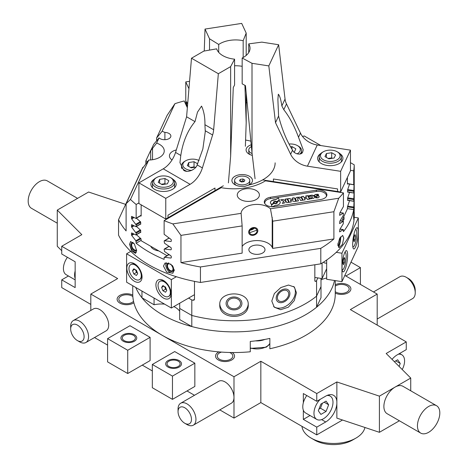 <?xml version="1.0" encoding="UTF-8"?>
<svg xmlns="http://www.w3.org/2000/svg" width="468" height="468" viewBox="0 0 468 468"><rect width="100%" height="100%" fill="white"/><g stroke="black" fill="none" stroke-linecap="round" stroke-linejoin="round"><path stroke-width="0.7" d="M343.442 192.886A120.235 69.416 0 0 1 338.721 198.245L270.457 208.804A15.818 9.132 0 0 0 252.837 204.721A15.818 9.132 0 0 0 241.114 213.344L172.85 223.903A120.235 69.416 180 0 1 164.128 220.627L221.212 187.668A42.717 24.664 180 0 0 265.455 180.823L343.442 192.886L343.442 206.54L339.85 212.846L339.622 215.128M164.128 220.627L164.128 234.281L171.265 239.634L171.265 241.172L170.849 241.529L164.514 240.733L164.128 241.073L164.514 243.208L171.265 247.9L171.265 249.438L170.849 249.795L164.514 248.999L164.128 249.339L164.514 251.474L171.265 256.166L171.265 257.71L170.849 258.061L164.514 257.265L164.128 257.611L164.128 259.377A120.235 69.416 0 0 1 136.159 243.231L135.884 240.739L131.689 235.451L131.438 233.175L131.795 232.97M237.639 196.671A11.074 6.394 0 0 0 249.777 201.357A11.074 6.394 0 0 0 259.407 195.016A11.074 6.394 0 0 0 259.032 193.36A11.074 6.394 0 0 0 246.888 188.68A11.074 6.394 0 0 0 237.258 195.016A11.074 6.394 0 0 0 237.639 196.671M270.504 197.262L316.345 190.166A8.383 4.838 180 0 1 326.898 194.846A8.383 4.838 180 0 1 320.685 199.52L274.845 206.61A8.383 4.838 180 0 1 264.291 201.936A8.383 4.838 180 0 1 270.504 197.262L270.504 198.578M302.515 136.451A15.818 9.132 0 0 0 304.253 135.977L320.843 145.56M350.468 162.659L354.229 164.83A120.235 69.416 0 0 1 353.673 170.832L353.72 184.708L347.414 183.514M350.468 170.334L353.673 170.832M246.197 102.463L247.157 103.013M150.69 159.939L150.69 150.743L153.639 144.39L159.056 137.879A6.33 3.656 0 0 0 166.175 139.587A6.33 3.656 0 0 0 170.873 136.059A6.33 3.656 0 0 0 164.894 132.409L162.115 131.286L174.933 103.68A120.235 69.416 0 0 1 184.205 100.953L187.352 107.734M130.484 199.444L126.103 203.715L142.5 168.386L148.777 160.033L130.484 199.444A120.235 69.416 180 0 0 136.159 204.481L138.92 202.89M148.777 160.033A15.818 9.132 0 0 0 164.245 150.901A15.818 9.132 0 0 0 156.64 143.091L150.69 150.743M159.056 137.879L156.64 143.091M176.307 149.947A11.074 6.394 0 0 0 169.434 155.867A11.074 6.394 0 0 0 169.808 157.523A11.074 6.394 0 0 0 172.019 159.974M250.093 230.203L254.095 228.214M249.59 232.731L256.721 230.244L256.61 229.495M338.721 198.245L333.895 211.723L333.895 238.937L272.704 248.409L272.704 221.189L270.457 208.804M272.704 248.409L272.212 247.35A15.818 9.132 0 0 0 257.733 240.587A15.818 9.132 0 0 0 242.143 246.466M241.114 213.344L242.143 225.915L180.952 235.381L172.85 223.903M272.704 221.189L333.895 211.723M180.952 235.381L180.952 262.601L242.143 253.135L242.143 225.915M333.895 238.937A120.235 69.416 180 0 1 320.796 248.344L200.439 266.959A120.235 69.416 180 0 1 180.952 262.601M249.14 250.918A8.067 4.657 0 0 0 257.985 254.329A8.067 4.657 0 0 0 264.999 249.713A8.067 4.657 0 0 0 264.724 248.508A8.067 4.657 0 0 0 255.879 245.092A8.067 4.657 0 0 0 248.865 249.713A8.067 4.657 0 0 0 249.14 250.918M317.836 277.91L316.573 280.642L316.573 296.139A101.246 58.453 180 0 1 191.798 315.444L179.7 308.459L179.7 303.217M194.483 281.362L194.483 299.333L194.021 300.134L192.921 300.234A101.246 58.453 180 0 1 191.798 299.941L191.798 315.444A101.246 58.453 0 0 0 316.573 296.139L320.995 286.597L320.995 278.401M126.103 203.715L126.103 230.935A120.235 69.416 180 0 1 118.55 219.685L142.88 167.257L143.249 167.409M145.846 163.993L145.846 160.875L147.631 161.595M145.846 160.875L150.801 150.193A120.235 69.416 180 0 1 150.994 150.088M320.796 248.344L320.796 263.841L200.439 282.461A120.235 69.416 180 0 1 118.55 235.188L118.55 219.685M320.796 263.841A120.235 69.416 0 0 0 354.235 215.806L354.235 212.051M157.131 250.596A13.133 7.582 180 0 1 157.979 250.45M171.265 241.172L170.849 241.529L171.241 241.301M168.989 238.148L164.128 241.073M171.265 249.438L170.849 249.795L171.241 249.567M168.989 246.42L164.128 249.339M171.265 257.71L170.849 258.061L171.241 257.833M168.989 254.686L164.128 257.611M135.884 234.942L136.159 234.667L135.884 234.942L131.689 232.912M140.763 230.537L136.159 233.193L136.159 234.667L140.763 232.011M136.159 233.193L131.689 227.185L131.438 224.909L131.795 224.704M135.884 226.676L136.159 226.401L135.884 226.676L131.689 224.646M140.763 222.271L136.159 224.927L136.159 226.401L140.763 223.745M136.159 224.927L131.689 218.919L131.438 216.643L131.795 216.432M135.884 218.41L136.159 218.135L135.884 218.41L131.689 216.38M136.159 204.481L136.159 218.135L141.155 215.251M200.439 266.959L200.439 282.461M129.607 244.302L130.572 241.605L134.374 243.963L136.627 250.585L135.539 253.352L131.625 251.006L129.607 244.302M163.478 266.081L165.005 263.057L170.931 264.204L174.353 270.135L172.698 273.23L166.661 272.113L163.478 266.081M354.217 206.926L354.229 164.83M354.182 181.958L353.72 184.708M354.165 182.175L353.72 192.974L347.554 191.804M354.182 190.224L353.72 192.974M354.165 190.441L353.72 201.246L347.554 200.07M354.182 198.496L353.72 201.246M354.165 198.707L353.673 209.582A120.235 69.416 0 0 1 343.442 231.637L343.243 229.618L339.669 231.888M343.442 229.87L340.02 229.121M343.442 221.604L343.243 223.821L339.85 229.379L339.622 231.66M340.02 220.855L343.243 221.352L339.669 223.622M343.442 213.332L343.243 215.555L339.85 221.112L339.622 223.394M340.02 212.589L343.243 213.086L339.669 215.356M353.597 217.017C353.755 210.67 354.446 202.667 354.235 209.553L353.837 219.679L353.597 217.017M354.235 207.81L354.235 209.553M337.855 244.84L339.587 238.487L342.67 235.398L343.769 238.194L342.319 244.565L339.177 247.666L337.855 244.84M156.599 140.78L156.599 138.007L167.088 115.415L174.933 103.68M141.155 240.347L136.159 243.231M347.414 208.611L353.673 209.582M150.831 246.32A10.758 6.213 0 0 0 150.901 246.478A10.758 6.213 0 0 0 158.775 250.906M342.769 221.235A10.758 6.213 0 0 0 344.085 218.252A10.758 6.213 0 0 0 343.752 216.713M316.573 280.642A101.246 58.453 180 0 1 315.853 281.215L315.256 281.432L314.835 280.712L314.835 264.765M271.791 301.035L274.342 293.565L280.835 287.557L288.504 285.053L294.36 287.03L296.455 292.816L294.255 300.643L288.329 307.213L280.648 309.711L274.225 307.166L271.791 301.035M219.767 304.68C218.854 290.324 249.146 290.318 248.239 304.68C249.151 320.299 218.86 320.311 219.767 304.68M273.616 306.487A14.239 10.068 135 0 0 287.276 305.358A14.239 10.068 135 0 0 295.378 291.739A14.239 10.068 -45 0 0 293.717 286.469M277.384 297.736A6.54 4.627 -45 0 1 281.332 291.33A6.54 4.627 -45 0 1 287.668 291.225A6.54 4.627 -45 0 1 288.709 293.962A6.54 4.627 135 0 0 283.046 290.511A6.54 4.627 135 0 0 277.384 297.736A6.54 4.627 135 0 0 278.419 300.474A6.54 4.627 135 0 0 284.76 300.368A6.54 4.627 135 0 0 288.709 293.962A6.54 4.627 135 0 1 283.046 301.187A6.54 4.627 135 0 1 277.384 297.736M219.784 304.06A14.239 11.624 180 0 0 234 315.063A14.239 11.624 180 0 0 248.221 304.06M227.466 303.434A6.54 5.341 -0 0 1 234 298.098A6.54 5.341 -0 0 1 240.54 303.434A6.54 5.341 180 0 1 234 308.775A6.54 5.341 180 0 1 227.466 303.434M343.658 219.983A10.758 6.213 0 0 0 342.798 218.767M191.798 299.941L188.586 298.087M158.161 250.813L157.628 250.503M164.894 139.704L164.894 132.409M156.599 138.007L162.115 131.286M130.9 241.476A6.33 3.656 60 0 0 129.969 244.091A6.33 3.656 -120 0 0 136.293 252.451M136.597 249.894A3.89 2.246 -120 0 1 136.387 250.047A3.89 2.246 -120 0 1 133.392 249.005A3.89 2.246 -120 0 1 131.689 245.092A3.89 2.246 60 0 1 132.497 243.307A3.89 2.246 60 0 1 133.825 243.225M166.28 262.647A6.33 3.656 60 0 0 165.766 264.759A6.33 3.656 -120 0 0 168.322 270.908A6.33 3.656 -120 0 0 173.072 272.979M167.491 265.754A3.89 2.246 60 0 1 168.293 263.975A3.89 2.246 60 0 1 171.294 265.017A3.89 2.246 60 0 1 172.99 268.93A3.89 2.246 -120 0 1 172.183 270.715A3.89 2.246 -120 0 1 169.188 269.673A3.89 2.246 -120 0 1 167.491 265.754M338.481 247.256A6.33 1.34 98.8 0 0 340.64 237.709A6.33 1.34 -81.2 0 0 340.616 236.831M337.995 243.407A3.89 0.825 -81.2 0 1 337.995 243.202A3.89 0.825 98.8 0 0 337.995 243.407A3.89 0.825 98.8 0 0 338.411 245.08A3.89 0.825 98.8 0 0 339.458 243.091A3.89 0.825 98.8 0 0 340.008 239.066A3.89 0.825 98.8 0 0 339.908 237.896A3.89 0.825 -81.2 0 1 340.008 239.066A3.89 0.825 98.8 0 1 339.002 244.413A3.89 0.825 98.8 0 1 337.995 243.407M265.075 201.696A8.383 4.838 0 0 0 264.438 202.843M326.752 195.747A8.383 4.838 0 0 0 326.114 194.6M136.621 250.883A4.744 2.738 60 0 1 133.035 249.385A4.744 2.738 60 0 1 131.087 244.741A4.744 2.738 60 0 1 132.07 242.564A4.744 2.738 60 0 1 132.988 242.348M172.247 265.397A4.744 2.738 60 0 1 173.593 269.281A4.744 2.738 60 0 1 172.61 271.458A4.744 2.738 60 0 1 168.954 270.182A4.744 2.738 60 0 1 166.883 265.409A4.744 2.738 60 0 1 167.866 263.232A4.744 2.738 60 0 1 168.784 263.01M340.166 237.481A4.744 1 -81.2 0 1 340.23 238.592A4.744 1 -81.2 0 1 339.557 243.495A4.744 1 -81.2 0 1 338.276 245.928A4.744 1 -81.2 0 1 337.861 245.127M257.833 230.73A4.744 3.744 155.1 0 0 257.552 229.437A4.744 3.744 155.1 0 0 252.445 227.746A4.744 3.744 155.1 0 0 248.66 232.146A4.744 3.744 155.1 0 0 248.941 233.433A4.744 3.744 155.1 0 0 254.048 235.129A4.744 3.744 155.1 0 0 257.833 230.73M257.002 230.859A3.89 3.065 155.1 0 0 253.246 228.261A3.89 3.065 155.1 0 0 249.491 232.017A3.89 3.065 155.1 0 0 253.246 234.614A3.89 3.065 155.1 0 0 257.002 230.859M250.181 230.081A4.744 3.744 155.1 0 0 253.867 228.542M276.196 298.134A7.909 5.593 -45 0 1 280.97 290.388A7.909 5.593 -45 0 1 288.639 290.254A7.909 5.593 -45 0 1 289.897 293.565A7.909 5.593 -45 0 1 285.117 301.31A7.909 5.593 -45 0 1 277.454 301.445A7.909 5.593 -45 0 1 276.196 298.134M226.091 303.434A7.909 6.458 -0 0 1 234 296.975A7.909 6.458 -0 0 1 241.915 303.434A7.909 6.458 -0 0 1 234 309.892A7.909 6.458 -0 0 1 226.091 303.434M266.824 181.034A41.131 23.745 0 0 0 267.327 180.642M218.34 188.68A41.131 23.745 0 0 0 219.141 188.861M248.935 184.971A10.284 5.938 0 0 0 249.462 184.69A10.284 5.938 0 0 0 251.1 177.524A10.284 5.938 0 0 0 239.528 174.757A10.284 5.938 0 0 0 234.918 184.69A10.284 5.938 0 0 0 240.236 186.317L244.647 186.428L248.935 184.971A41.131 23.745 0 0 0 275.137 162.846M250.877 141.19A41.131 23.745 0 0 0 245.595 140.061M251.41 146.613A7.593 4.382 0 0 0 248.783 149.93L248.783 152.123A7.593 4.382 0 0 0 249.04 153.258A7.593 4.382 180 0 0 250.199 154.674M251.228 144.787A10.284 5.938 0 0 0 246.443 151.468A10.284 5.938 0 0 0 249.105 154.124A10.284 5.938 0 0 0 252.316 155.382M244.156 184.725A7.593 4.382 0 0 0 249.783 180.49A7.593 4.382 0 0 0 240.224 176.255A7.593 4.382 0 0 0 234.597 180.49A7.593 4.382 0 0 0 244.156 184.725M240.254 179.373L239.546 180.9L241.482 182.017L244.132 181.607L244.84 180.081L242.904 178.963L240.254 179.373L240.254 181.309L242.904 180.9L242.904 178.963M248.783 149.93A7.593 4.382 0 0 0 249.04 151.065A7.593 4.382 0 0 0 252.1 153.551M248.315 185.281A7.593 4.382 0 0 0 249.783 182.684L249.783 180.49M236.018 185.24A7.593 4.382 180 0 1 234.597 182.684L234.597 180.49M244.132 181.607L242.904 180.9M314.835 277.448L322.083 278.571L326.67 268.69M326.67 260.038L326.67 279.279L341.95 281.642L358.33 246.355L358.33 217.936L354.206 217.298M322.083 278.571L322.083 263.057M341.95 281.642L341.95 253.223L358.33 217.936M344.817 270.042A10.758 2.276 98.8 0 0 347.543 257.195A10.758 2.276 98.8 0 0 345.934 250.801A10.758 2.276 98.8 0 0 344.817 252.474A10.758 2.276 98.8 0 0 342.278 263.104A10.758 2.276 98.8 0 0 342.722 271.563A10.758 2.276 98.8 0 0 344.817 270.042M355.464 247.104A10.758 2.276 98.8 0 0 358.184 234.252A10.758 2.276 98.8 0 0 356.581 227.863A10.758 2.276 98.8 0 0 355.464 229.536A10.758 2.276 98.8 0 0 352.925 240.166A10.758 2.276 98.8 0 0 353.369 248.625A10.758 2.276 98.8 0 0 355.464 247.104M336.235 252.34L341.95 253.223M326.67 263.256L324.225 262.876A4.744 1 -81.2 0 1 323.792 261.969M342.126 269.316A8.699 1.837 98.8 0 0 342.57 269.714A8.699 1.837 98.8 0 0 343.898 268.222A8.699 1.837 -81.2 0 0 346.039 258.71A8.699 1.837 -81.2 0 0 345.232 252.515L344.822 252.457M344.688 252.767A8.699 1.837 -81.2 0 1 345.232 252.515M344.372 262.683L344.846 259.079L344.372 257.517L343.424 259.553L342.956 263.156L343.424 264.718L344.372 262.683L343.044 262.478M344.846 259.079L343.728 258.903M352.773 246.379A8.699 1.837 98.8 0 0 353.217 246.776A8.699 1.837 98.8 0 0 354.545 245.285A8.699 1.837 -81.2 0 0 356.686 235.773A8.699 1.837 -81.2 0 0 355.873 229.577L355.469 229.519M355.329 229.829A8.699 1.837 -81.2 0 1 355.873 229.577M355.019 239.745L355.493 236.141L355.019 234.573L354.071 236.615L353.597 240.219L354.071 241.78L355.019 239.745L353.691 239.54M355.493 236.141L354.37 235.966M130.765 251.386L126.612 253.785L126.612 282.198L171.358 308.032L194.483 294.682M171.358 308.032L171.358 279.618L176.366 276.723M126.612 253.785L171.358 279.618M134.445 281.297A10.758 6.213 -120 0 0 142.05 276.904A10.758 6.213 -120 0 0 134.445 263.73L134.445 263.73A10.758 6.213 -120 0 0 126.834 268.117A10.758 6.213 -120 0 0 134.445 281.297M163.525 298.087A10.758 6.213 -120 0 0 171.136 293.693A10.758 6.213 -120 0 0 163.525 280.519L163.525 280.519A10.758 6.213 -120 0 0 155.92 284.913A10.758 6.213 -120 0 0 163.525 298.087M130.765 264.59A8.699 5.025 -120 0 0 129.431 271.563A8.699 5.025 -120 0 0 135.112 279.226A8.699 5.025 60 0 0 139.464 279.659A8.699 5.025 60 0 0 140.798 272.686A8.699 5.025 60 0 0 135.112 265.023A8.699 5.025 -120 0 0 130.765 264.59L131.21 264.332A8.699 5.025 -120 0 1 135.562 264.759L136.679 265.403L135.562 264.759A8.699 5.025 60 0 1 137.574 266.31M141.377 272.902A8.699 5.025 60 0 1 141.716 275.418A8.699 5.025 60 0 1 139.914 279.402L139.464 279.659M136.404 275.453L137.697 273.616L136.404 270.288L133.825 268.796L132.532 270.633L133.825 273.961L136.404 275.453M133.825 273.961L136.51 272.411L137.44 272.949M132.532 270.633L134.766 269.34M135.474 269.749L136.51 272.411M159.851 281.379A8.699 5.025 -120 0 0 158.517 288.352A8.699 5.025 -120 0 0 164.198 296.022A8.699 5.025 60 0 0 168.55 296.449A8.699 5.025 60 0 0 169.884 289.481A8.699 5.025 60 0 0 164.198 281.812A8.699 5.025 -120 0 0 159.851 281.379L160.296 281.122A8.699 5.025 -120 0 1 164.648 281.555L165.76 282.198L164.648 281.555A8.699 5.025 60 0 1 166.655 283.105M170.463 289.692A8.699 5.025 60 0 1 170.797 292.207A8.699 5.025 60 0 1 168.995 296.191L168.55 296.449M165.491 292.243L166.784 290.406L165.491 287.077L162.905 285.585L161.618 287.422L162.905 290.751L165.491 292.243M162.905 290.751L165.59 289.206L166.526 289.745M161.618 287.422L163.853 286.135M164.56 286.539L165.59 289.206M326.325 196.607A7.909 4.569 0 0 0 326.424 195.876A7.909 4.569 0 0 0 326.155 194.694A7.909 4.569 0 0 0 316.467 191.465L270.627 198.561A7.909 4.569 0 0 0 264.765 202.972A7.909 4.569 0 0 0 264.865 203.697M316.403 195.554L316.965 195.086L318.603 195.209L318.158 194.255L315.502 194.431L314.397 195.179L314.882 196.156L317.351 196.858L316.643 197.18L315.262 196.929L315.672 197.853L318.07 197.87L319.299 196.899L318.69 196.045L316.403 195.443M314.461 196.449L313.531 195.548L312.033 195.127L308.476 195.776L308.804 196.782L310.91 196.156L312.419 196.753L312.466 197.303L311.799 197.794L309.366 197.876L310.003 198.918L313.695 198.292L314.531 197.426L314.461 196.449L312.033 195.255L308.418 195.94M309.401 199.175L307.763 195.653L305.733 195.963L306.347 197.297L304.112 197.642L303.492 196.314L301.456 196.624L303.094 200.152L305.13 199.836L304.533 198.555L306.774 198.21L307.365 199.491L309.401 199.175M302.638 200.222L301.48 197.847L300.28 197.163L296.964 197.32L295.419 198.49L296.419 201.181L298.449 200.871L297.525 198.754L298.239 198.099L299.608 198.45L300.602 200.538L302.638 200.222M295.911 201.263L294.273 197.736L292.325 198.04L293.161 199.848L289.388 198.496L287.65 198.76L289.288 202.287L291.236 201.989L290.4 200.175L294.173 201.532L295.911 201.263M288.768 202.369L287.13 198.841L285.094 199.157L285.866 200.819L282.976 199.485L280.554 199.859L283.877 201.369L282.274 203.375L284.409 203.042L285.989 201.088L286.732 202.685L288.768 202.369M278.419 198.075L275.558 199.608L273.622 199.783L271.575 200.602L270.498 201.807L270.527 203.247L271.498 204.34L273.651 203.176L273.3 202.387L273.938 201.626L275.266 201.298L276.664 201.562L279.361 200.105L278.419 198.075L275.558 199.737L271.89 200.544L270.709 201.556L270.358 202.562M272.551 206.774L275.166 205.37L277.723 205.037L279.683 203.949L280.355 202.258L279.221 200.643L277.074 201.813L277.43 202.603L276.793 203.364L275.465 203.691L274.061 203.428L271.358 204.879L272.236 206.768M276.904 202.246L275.629 201.579L274.055 201.971L273.973 202.925L275.558 203.399L276.857 202.802L276.442 201.936L274.815 201.755L273.786 202.422M318.158 194.255L315.385 194.594L314.361 195.466M318.538 195.197L318.158 194.384M317.526 195.729L317.047 195.788M311.355 197.911L311.062 198.087M312.513 197.075L312.489 197.379M309.342 199.187L307.763 195.782L305.785 196.086M304.533 198.555L305.072 199.848M303.492 196.314L301.515 196.747M304.112 197.642L303.492 196.443M306.347 197.297L304.112 197.777M302.58 200.234L301.415 197.905L300.029 197.239L296.817 197.496L295.77 198.04L295.396 198.771M298.397 200.877L297.607 199.181M295.852 201.269L294.273 197.865L292.377 198.157M290.4 200.175L291.184 201.995M289.388 198.496L287.709 198.882M293.161 199.848L289.388 198.625M288.709 202.375L287.13 198.97L285.152 199.28M283.877 201.369L282.391 203.352M282.976 199.485L280.765 199.959M285.866 200.819L282.976 199.614M279.314 200.129L278.419 198.204M280.197 201.737L279.221 200.772L277.161 201.895M274.061 203.428L271.411 204.984M316.573 307.248L316.573 296.139L321.001 286.591A19.773 11.419 180 0 1 320.995 286.591L321.001 297.701L316.573 307.248A101.246 58.453 180 0 1 191.798 326.553L179.689 319.562L179.689 308.453L191.798 315.444L191.798 326.553A101.246 58.459 0 0 1 135.72 287.457A101.246 58.453 180 0 0 141.968 297.783L154.066 304.767A19.773 11.419 0 0 1 164.625 304.147M179.689 311.238A19.773 11.419 0 0 0 173.856 306.593M326.67 278.033A19.773 11.419 0 0 0 320.995 279.858M141.968 291.067L141.968 297.783M154.066 298.052L154.066 304.767M168 255.154L168.071 254.469L169.872 254.925M136.416 234.731L140.991 238.768L141.155 240.733L167.07 255.698M168 218.386L168 215.157L214.987 188.037L214.987 191.266M168.392 238.399L168.562 238.031L169.872 238.387M168.392 246.665L168.562 246.303L169.872 246.659M141.155 204.826L141.155 216.005L140.283 215.97M136.416 226.465L140.599 230.157L140.763 232.432L140.283 232.502M136.416 218.199L140.599 221.891L140.763 224.166L140.283 224.236M341.728 221.077L347.414 208.827L347.472 206.827L349.543 200.643M347.765 183.83L347.414 184.099L347.414 177.395M347.765 192.096L347.619 189.862L349.543 184.105M347.765 200.368L347.619 198.128L349.543 192.371M273.406 182.052L273.406 178.998L337.586 188.926L337.586 191.979M186.592 106.101L186.592 101.749L187.662 104.054M204.259 51.03L205.019 29.075L209.524 38.78L218.708 44.466L218.708 52.352M209.524 50.099L209.524 38.78M188.943 88.727L185.773 81.906L185.773 102.568L187.481 106.242M205.019 29.075L241.693 23.4L246.197 33.105L246.197 55.423M246.197 93.196L246.197 122.604L245.378 146.303M244.916 85.322L246.197 122.604M243.167 57.488L243.167 40.681L246.197 33.105M234.585 65.766A22.148 12.788 180 0 1 242.167 66.316M243.167 40.681A22.148 12.788 0 0 0 218.708 44.466M185.773 81.906L189.563 81.315M230.648 66.614L234.585 59.179L234.585 85.012L233.269 87.498L230.648 156.107L230.648 66.614L218.34 73.716L213.654 129.753A18.983 10.963 -60 0 1 212.607 134.995L202.387 167.924A18.983 10.963 -60 0 1 190.084 184.328L165.766 198.368L138.92 182.865L138.92 203.533L165.766 219.036L223.359 185.784M230.648 156.107L228.407 182.865M165.766 219.036L165.766 198.368M194.998 121.639C187.586 130.572 182.848 141.845 180.794 155.458L179.958 162.671L183.661 170.258C187.931 173.581 196.578 168.655 197.133 164.894L202.86 148.959L205.271 131.666L204.925 124.71C205.072 117.55 203.949 111.349 201.562 106.101L197.502 112.127L194.998 121.639L186.597 116.784L175.541 152.422A18.983 10.963 -60 0 1 163.238 168.825L138.92 182.865M186.597 116.784L191.494 58.219L218.34 73.716M234.585 59.179A22.148 12.788 0 0 1 216.672 48.842L203.796 51.111L191.494 58.219M154.001 179.349A12.654 7.307 180 0 0 152.626 180.449A12.654 7.307 0 0 0 150.871 184.158A12.654 7.307 0 0 0 157.248 190.505A12.654 7.307 0 0 0 169.954 190.453A12.654 7.307 180 0 0 176.184 184.158A12.654 7.307 180 0 0 173.055 179.349M248.719 52.574L248.719 43.881L261.84 42.132L278.647 44.735L285.047 99.052A18.983 14.97 -155.1 0 0 286.486 103.914L300.444 133.099A18.983 14.97 -155.1 0 0 317.251 145.004L350.468 150.14L340.64 171.311L340.64 191.979L350.468 170.808L350.468 150.14M278.583 116.058C281.894 129.098 286.545 140.458 292.541 150.134C293.74 153.908 301.608 155.885 302.767 151.831L303.2 149.719L298.52 137.247C294.308 125.951 289.399 116.772 283.795 109.705L281.853 105.938C280.905 99.579 279.729 95.677 278.32 94.226L277.887 99.59L278.583 116.058L275.512 122.686L290.616 154.276A18.983 14.97 -155.1 0 0 307.423 166.175L340.64 171.311M275.512 122.686L268.819 65.906L278.647 44.735M252.012 152.808L245.46 85.615L242.167 83.842L242.167 58.009L252.012 63.309L252.012 152.808L255.066 178.741M252.012 63.309L268.819 65.906M262.606 179.911L340.64 191.979M242.167 58.009A22.148 12.788 0 0 0 250.041 48.227A22.148 12.788 0 0 0 248.719 43.881M320.75 153.551A12.654 7.307 180 0 0 317.62 158.365A12.654 7.307 180 0 0 330.156 165.672A12.654 7.307 0 0 0 342.927 158.365A12.654 7.307 0 0 0 339.797 153.551M132.754 285.743L132.754 294.074A101.246 58.459 0 0 0 250.275 351.778L250.275 341.447A101.246 58.459 180 0 0 269.855 338.417L269.855 348.754A101.246 58.459 0 0 0 305.586 335.421A101.246 58.459 0 0 0 335.252 294.085L335.252 280.607M194.53 327.243A101.246 58.459 0 0 0 305.586 314.753A101.246 58.459 0 0 0 334.503 280.49M255.475 340.874A13.449 7.763 0 0 0 264.859 339.429M344.84 275.412L377.19 294.091L350.339 309.588L406.265 341.892L386.17 353.486L410.734 378.062L379.408 396.144L336.861 381.952L316.766 393.553L260.84 361.255L233.988 376.752L90.815 294.068L117.661 278.571L61.735 246.267L81.83 234.667L57.266 210.097L88.592 192.015L125.658 204.376M121.107 296.063A7.78 4.493 0 0 0 118.831 299.239A7.78 4.493 0 0 0 123.634 303.387A7.78 4.493 0 0 0 132.111 302.416A7.78 4.493 0 0 0 133.526 301.293A7.78 4.493 0 0 1 132.111 302.416A7.78 4.493 0 0 1 121.107 302.416A7.78 4.493 0 0 1 121.107 296.063A7.78 4.493 0 0 1 132.842 296.554A7.78 4.493 0 0 0 121.107 296.063M219.545 352.907A7.78 4.493 0 0 0 217.263 356.084A7.78 4.493 0 0 0 222.066 360.237A7.78 4.493 0 0 0 230.543 359.26A7.78 4.493 0 0 0 232.818 356.084A7.78 4.493 0 0 0 229.694 352.486A7.78 4.493 0 0 1 230.543 359.26A7.78 4.493 0 0 1 219.539 359.26A7.78 4.493 0 0 1 219.545 352.907A7.78 4.493 0 0 1 221.487 352.088A7.78 4.493 0 0 0 219.545 352.907M335.889 285.743A7.78 4.493 0 0 0 335.252 286.164A7.78 4.493 0 0 1 335.889 285.743A7.78 4.493 0 0 1 344.366 284.772A7.78 4.493 0 0 1 349.169 288.92A7.78 4.493 0 0 1 346.893 292.096A7.78 4.493 0 0 0 346.893 285.743A7.78 4.493 0 0 0 335.889 285.743M335.252 291.675A7.78 4.493 0 0 0 346.893 292.096A7.78 4.493 0 0 1 335.252 291.675M342.529 420.012L316.766 434.889L260.834 402.585L233.988 418.088L219.796 409.892M90.815 304.399L61.735 287.604L61.735 279.852L75.155 287.604L75.155 278.396A13.449 7.763 -60 0 1 74.599 275.008A13.449 7.763 -60 0 1 75.155 270.978L75.155 261.77L61.735 254.019L61.735 246.267M194.489 395.279L187.007 390.955M152.328 370.931L142.266 365.116M107.587 345.091L94.518 337.545M350.988 262.162L360.413 267.608L345.87 276.003M377.19 294.091L377.185 325.096M360.413 267.608L360.413 284.404M90.815 294.068L90.815 310.454M75.155 279.882L66.199 274.704A13.449 7.763 -60 0 1 63.414 268.55A13.449 7.763 -60 0 1 67.41 257.295M75.155 270.978L75.155 278.396M61.735 279.852L68.422 275.991M61.735 250.737L57.266 246.267L57.266 210.097M57.266 223.195L31.461 208.295A15.818 9.132 -60 0 1 29.034 195.618A15.818 9.132 -60 0 1 39.37 181.678A15.818 9.132 120 0 1 47.286 180.894L77.565 198.379M233.988 376.752L233.988 397.42A12.654 7.307 60 0 1 231.367 403.211L193.331 425.172A12.654 7.307 -120 0 0 195.952 419.381A12.654 7.307 60 0 0 190.429 406.639A12.654 7.307 60 0 0 180.671 403.252L218.714 381.291A12.654 7.307 60 0 1 228.466 384.684A12.654 7.307 60 0 1 233.988 397.42L233.988 418.088M108.711 325.073A12.654 7.307 60 0 1 106.09 330.864L85.948 342.488A12.654 7.307 -120 0 0 88.569 336.697A12.654 7.307 60 0 0 83.047 323.955A12.654 7.307 60 0 0 73.295 320.568L93.436 308.944A12.654 7.307 60 0 1 103.188 312.331A12.654 7.307 60 0 1 108.711 325.073M174.704 351.562L194.84 363.186L194.84 386.439L172.464 399.35L152.328 387.726L152.328 364.473L174.704 351.562M129.964 325.722L150.093 337.346L150.093 360.6L127.723 373.511L107.587 361.887L107.587 338.633L129.964 325.722M150.093 337.346L127.723 350.263L107.587 338.633M124.219 335.322A6.54 3.773 0 0 0 122.3 337.99A6.54 3.773 0 0 0 126.337 341.482A6.54 3.773 0 0 0 133.468 340.663A6.54 3.773 0 0 0 135.381 337.99A6.54 3.773 0 0 0 131.344 334.503A6.54 3.773 0 0 0 124.219 335.322A6.54 3.773 0 0 0 124.219 340.663A6.54 3.773 0 0 0 133.468 340.663A6.54 3.773 0 0 0 133.468 335.322A6.54 3.773 0 0 0 124.219 335.322M127.723 350.263L127.723 373.511M194.84 363.186L172.464 376.102L152.328 364.473M168.96 361.161A6.54 3.773 0 0 0 167.047 363.829A6.54 3.773 0 0 0 171.083 367.321A6.54 3.773 0 0 0 178.209 366.502A6.54 3.773 0 0 0 180.121 363.829A6.54 3.773 0 0 0 176.085 360.342A6.54 3.773 0 0 0 168.96 361.161A6.54 3.773 0 0 0 168.96 366.502A6.54 3.773 0 0 0 178.209 366.502A6.54 3.773 0 0 0 178.209 361.161A6.54 3.773 0 0 0 168.96 361.161M172.464 376.102L172.464 399.35M70.674 328.94A9.495 5.481 60 0 1 77.384 325.067A9.495 5.481 60 0 1 84.1 336.697A9.495 5.481 -120 0 1 77.39 340.569A9.495 5.481 -120 0 1 70.674 328.945A9.495 5.481 60 0 1 70.674 328.94L70.674 326.36A12.654 7.307 60 0 1 73.295 320.568M77.39 340.569L79.624 341.862A12.654 7.307 -120 0 0 85.948 342.488M260.84 361.255L260.834 402.585M406.265 341.892L406.265 349.637L397.314 354.808A15.818 9.132 120 0 0 392.049 359.365M402.223 369.545A13.449 7.763 120 0 0 404.586 360.939A13.449 7.763 120 0 0 401.801 354.785A13.449 7.763 120 0 0 398.291 354.241M306.78 395.536A13.449 7.763 120 0 0 303.34 402.761L303.34 393.553L316.766 401.304L325.716 396.139A15.818 9.132 120 0 1 333.625 395.355A15.818 9.132 120 0 1 336.861 401.491L336.861 381.952M316.766 434.889L316.766 427.138L303.34 419.386L310.032 415.525M303.34 419.386L303.34 410.179A13.449 7.763 120 0 0 305.569 412.946L316.754 419.404A13.449 7.763 120 0 0 327.114 415.806A13.449 7.763 120 0 0 332.988 402.275A13.449 7.763 120 0 0 330.203 396.115A13.449 7.763 120 0 0 326.845 395.548M316.766 427.138L325.716 421.972A15.818 9.132 120 0 0 336.861 403.755L336.861 418.123L379.408 432.309L399.385 420.779M316.766 393.553L316.766 401.304M410.734 378.062L410.734 390.792M336.861 403.755L336.861 401.491M379.408 396.144L379.408 432.309M303.34 402.761A13.449 7.763 120 0 0 302.784 406.791A13.449 7.763 120 0 0 303.34 410.179M320.264 399.286A13.449 7.763 120 0 0 313.969 413.25A13.449 7.763 120 0 0 316.754 419.404M318.31 410.746L320.896 414.42L326.061 411.436L328.647 404.779L326.061 401.105L320.896 404.089L318.31 410.746M328.647 404.779L324.172 402.193M326.061 411.436L320.469 408.207L322.405 403.217M318.96 409.079L320.469 408.207M395.074 387.1A15.818 9.132 -60 0 1 402.983 386.316L436.539 405.697A15.818 9.132 120 0 0 428.63 406.481A15.818 9.132 -60 0 0 418.293 420.422A15.818 9.132 -60 0 0 420.714 433.099L387.159 413.718A15.818 9.132 -60 0 1 384.737 401.041A15.818 9.132 -60 0 1 395.074 387.1M436.539 405.697A15.818 9.132 120 0 1 438.966 418.374A15.818 9.132 120 0 1 428.63 432.315A15.818 9.132 -60 0 1 420.714 433.099M399.093 366.415L400.245 363.449L397.66 359.769L394.36 361.676M400.245 363.449L395.77 360.863M178.051 411.624A9.495 5.481 60 0 1 184.766 407.751A9.495 5.481 60 0 1 191.476 419.381A9.495 5.481 -120 0 1 184.766 423.253A9.495 5.481 -120 0 1 178.051 411.624L178.051 409.044A12.654 7.307 60 0 1 180.671 403.252M184.766 423.253L187.001 424.546A12.654 7.307 -120 0 0 193.331 425.172M377.185 319.036L412.6 298.59A12.654 7.307 -120 0 0 415.227 292.798L415.227 292.798A12.654 7.307 60 0 0 406.277 277.296A12.654 7.307 60 0 0 399.947 276.67L373.482 291.95M406.277 277.296L408.511 278.589A9.495 5.481 60 0 1 415.227 290.213L415.227 290.219A9.495 5.481 -120 0 0 415.227 290.213L415.227 292.798M364.941 427.483A31.643 18.27 0 0 1 355.92 438.118L352.562 440.055L355.92 438.118A31.643 18.27 180 0 1 311.179 438.112A31.643 18.27 180 0 1 301.971 426.342M352.562 440.055L352.562 440.055A26.892 15.526 180 0 1 314.531 440.055L311.179 438.112M133.877 302.767A9.495 5.481 180 0 1 133.321 303.112A9.495 5.481 180 0 1 122.979 304.299A9.495 5.481 180 0 1 117.117 299.239A9.495 5.481 180 0 1 119.896 295.361A9.495 5.481 180 0 1 132.766 295.068M232.268 352.533A9.495 5.481 180 0 1 234.532 356.084A9.495 5.481 180 0 1 231.754 359.962A9.495 5.481 180 0 1 221.411 361.15A9.495 5.481 180 0 1 215.549 356.084A9.495 5.481 180 0 1 218.334 352.211A9.495 5.481 180 0 1 218.936 351.889M335.252 284.743A9.495 5.481 180 0 1 345.378 283.947A9.495 5.481 180 0 1 350.883 288.92A9.495 5.481 180 0 1 348.104 292.798A9.495 5.481 180 0 1 335.252 293.097M167.989 360.6A7.909 4.569 180 0 1 176.611 359.611A7.909 4.569 180 0 1 181.496 363.829A7.909 4.569 180 0 1 179.18 367.058A7.909 4.569 180 0 1 170.557 368.053A7.909 4.569 180 0 1 165.672 363.829A7.909 4.569 180 0 1 167.989 360.6M123.248 334.76A7.909 4.569 180 0 1 131.871 333.772A7.909 4.569 180 0 1 136.75 337.99A7.909 4.569 180 0 1 134.433 341.219A7.909 4.569 180 0 1 125.816 342.213A7.909 4.569 180 0 1 120.931 337.99A7.909 4.569 180 0 1 123.248 334.76M156.593 177.571A9.81 5.663 0 0 0 156.593 185.58A9.81 5.663 0 0 0 170.463 185.58A9.81 5.663 0 0 0 170.463 177.571A9.81 5.663 0 0 0 156.593 177.571L155.698 178.086A11.074 6.394 0 0 0 152.451 182.608A11.074 6.394 0 0 0 155.698 187.13A11.074 6.394 0 0 0 167.766 188.516A11.074 6.394 0 0 0 174.599 182.608A11.074 6.394 0 0 0 171.358 178.086A11.074 6.394 0 0 0 171.282 178.045M170.463 177.571L171.358 178.086M162.109 184.632L167.404 183.813L168.819 180.753L164.947 178.519L159.652 179.338L158.237 182.391L162.109 184.632M159.652 179.338L159.652 183.21M164.947 178.519L164.947 183.684L165.637 184.088M161.419 184.234L164.947 183.684M199.081 160.524A9.81 5.663 0 0 0 185.679 160.781L184.784 161.296A11.074 6.394 0 0 0 181.537 165.818A11.074 6.394 0 0 0 184.784 170.34A11.074 6.394 0 0 0 186.843 171.276M185.679 160.781A9.81 5.663 0 0 0 185.679 168.79A9.81 5.663 0 0 0 191.769 170.422M197.648 163.812L194.033 161.729L188.739 162.548L187.317 165.602L191.196 167.836L195.759 167.134M188.739 162.548L188.739 166.421M194.033 161.729L194.033 166.895L194.723 167.292M190.499 167.439L194.033 166.895M299.906 154.077A11.074 6.394 0 0 0 301.614 150.667A11.074 6.394 0 0 0 298.373 146.145A11.074 6.394 0 0 0 298.297 146.104M297.004 153.896A9.81 5.663 0 0 0 297.478 145.63A9.81 5.663 0 0 0 289.113 144.033M297.478 145.63L298.373 146.145M293.945 151.942L294.419 151.872L295.834 148.812L291.962 146.578L290.593 146.788M291.962 146.578L291.962 149.175M323.335 151.778A9.81 5.663 0 0 0 323.335 159.781A9.81 5.663 0 0 0 337.206 159.787A9.81 5.663 0 0 0 337.212 151.778A9.81 5.663 0 0 0 323.335 151.778L322.44 152.293A11.074 6.394 0 0 0 319.199 156.815A11.074 6.394 0 0 0 322.44 161.331A11.074 6.394 0 0 0 334.509 162.718A11.074 6.394 0 0 0 341.347 156.815A11.074 6.394 0 0 0 338.107 152.293A11.074 6.394 0 0 0 338.025 152.246M337.212 151.778L338.107 152.293M328.858 158.833L334.146 158.014L335.568 154.961L331.689 152.726L326.401 153.545L324.979 156.599L328.858 158.833M326.401 153.545L326.401 157.418M331.689 152.726L331.689 157.891L332.385 158.289M328.162 158.436L331.689 157.891M272.212 247.35L272.212 217.444M140.927 238.709L136.159 241.465M140.318 238.177L135.884 240.739M134.041 234.094L131.689 235.451M133.21 233.69L131.438 234.714M140.318 229.911L135.884 232.473M134.041 225.828L131.689 227.185M133.21 225.424L131.438 226.448M140.318 221.645L135.884 224.207M134.041 217.561L131.689 218.919M133.21 217.158L131.438 218.182M347.414 183.737L353.685 184.702M353.79 184.439L354.182 184.497M347.712 189.575L353.72 190.505M347.554 190.33L353.673 191.277M347.554 192.02L353.685 192.974M353.79 192.705L354.182 192.763M347.712 197.841L353.72 198.771M347.554 198.602L353.673 199.543M347.554 200.292L353.685 201.24M353.79 200.971L354.182 201.029M347.712 206.113L353.72 207.037M347.467 206.85L353.673 207.815M314.888 281.069L315.853 281.215M192.921 300.234L194.483 299.333M152.521 159.723L152.521 148.344M316.345 190.166L316.345 191.482M175.541 152.422L180.794 155.458M212.607 134.995L205.259 130.753M197.133 164.894L202.387 167.924M213.654 129.753L204.925 124.71M163.238 168.825L190.084 184.328M290.616 154.276L292.541 150.134M286.486 103.914L283.795 109.705M298.52 137.247L300.444 133.099M285.047 99.052L281.853 105.938M307.423 166.175L317.251 145.004M269.855 343.296A13.449 7.763 180 0 1 266.432 346.653A13.449 7.763 0 0 1 250.275 347.917M321.615 419.603L325.716 421.972M340.043 212.548L343.319 213.051M164.291 240.763L168.878 238.118M340.043 220.814L343.319 221.323M164.291 249.034L168.878 246.384M340.043 229.08L343.319 229.589M164.291 257.301L168.878 254.65M136.065 234.936L140.763 232.222M136.065 226.67L140.763 223.956M136.065 218.404L141.155 215.461M347.414 183.778L353.685 184.749M347.554 192.067L353.685 193.015M347.554 200.333L353.685 201.281M342.57 269.714L342.166 269.656M353.217 246.776L352.808 246.712M141.716 274.131L141.716 275.418M170.797 290.921L170.797 292.207M326.424 196.449L326.424 195.876M264.765 203.539L264.765 202.972M205.271 132.029L205.271 131.666M269.855 343.477L268.93 344.957L266.169 347.233L250.275 348.403M328.273 395.004L330.203 396.115M399.578 353.498L401.801 354.785M152.451 182.608L152.451 187.697M174.599 182.608L174.599 187.697M181.537 165.818L181.537 168.375M301.614 150.667L301.614 153.288M319.199 156.815L319.199 161.899M341.347 156.815L341.347 161.899"/></g></svg>
